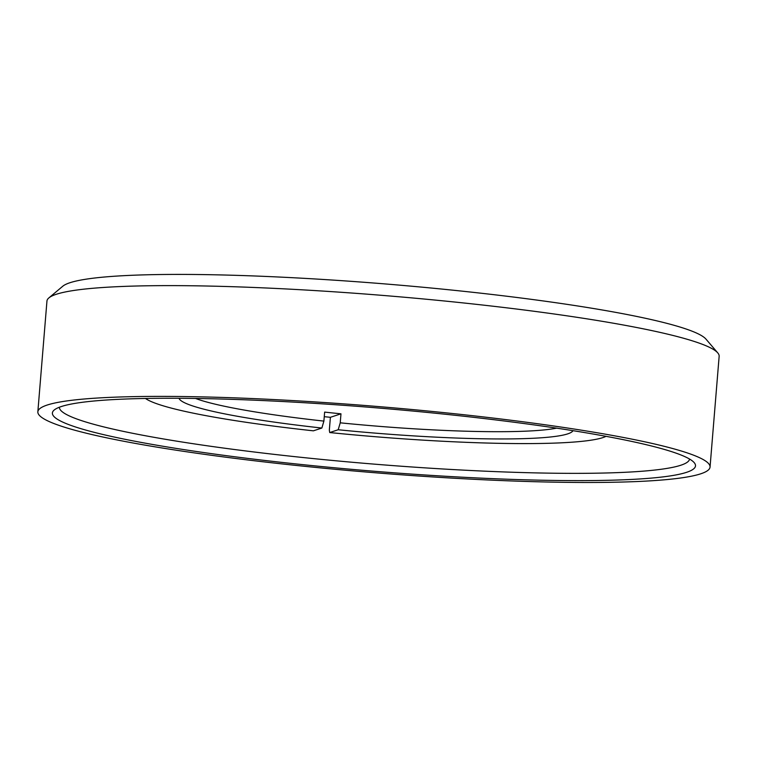<?xml version="1.0" encoding="UTF-8"?>
<svg xmlns="http://www.w3.org/2000/svg" width="757" height="757" viewBox="0 0 757 757"><rect width="100%" height="100%" fill="white"/><g stroke="black" fill="none" stroke-linecap="round" stroke-linejoin="round"><path stroke-width="1.14" d="M48.864 297.917L62.774 286.231A324.261 31.841 4.7 0 1 459.65 290.887A324.261 31.841 4.7 0 1 705.959 339.108L717.778 352.913A337.234 33.119 -175.3 0 0 461.619 302.753A337.234 33.119 -175.3 0 0 48.864 297.917A337.234 33.119 -175.3 0 0 46.953 301.04L37.85 411.808A337.234 33.119 4.7 0 1 452.506 413.521A337.234 33.119 4.7 0 1 710.047 467.069A337.234 33.119 4.7 0 1 295.381 465.347A337.234 33.119 4.7 0 1 37.85 411.808M449.109 414.647A322.643 31.69 4.7 0 1 694.188 462.631A322.643 31.69 4.7 0 1 298.788 464.23A322.643 31.69 4.7 0 1 54.22 410.01A322.643 31.69 4.7 0 1 449.109 414.647M59.377 407.228A316.152 31.046 -175.3 0 0 300.822 457.294A316.152 31.046 -175.3 0 0 689.551 459.045M710.047 467.069L719.15 356.301A337.234 33.119 -175.3 0 0 717.778 352.913M572.973 430.676A197.795 19.427 4.7 0 1 338.19 429.749L340.234 422.822A191.313 18.793 -175.3 0 0 556.613 428.15M340.234 422.822L340.972 413.814A191.313 18.793 4.7 0 1 332.758 412.972A191.313 18.793 4.7 0 1 324.639 412.101L323.892 421.1L321.857 428.036A197.795 19.427 4.7 0 1 179.021 398.286M145.476 398.466A234.112 22.994 -175.3 0 0 313.389 430.828L321.857 428.036M195.571 398.466A191.313 18.793 -175.3 0 0 323.892 421.1M340.972 413.814L330.393 417.306A236.714 23.249 4.7 0 1 324.261 416.681M330.393 417.306L329.333 430.175L329.73 432.55A234.112 22.994 -175.3 0 0 606.045 436.335M338.19 429.749L329.73 432.55"/></g></svg>
